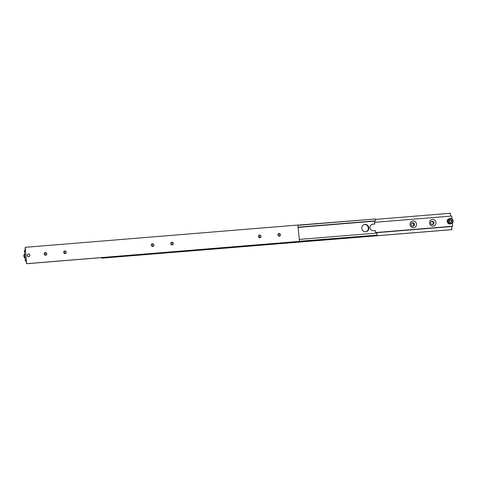 <?xml version="1.0" encoding="UTF-8"?>
<svg xmlns="http://www.w3.org/2000/svg" width="477" height="477" viewBox="0 0 477 477"><rect width="100%" height="100%" fill="white"/><g stroke="black" fill="none" stroke-linecap="round" stroke-linejoin="round"><path stroke-width="0.72" d="M375.679 233.181L375.417 230.558L373.467 230.719A3.291 3.118 -106.1 0 1 372.221 224.285A3.291 3.118 -106.1 0 1 372.805 224.178L374.749 224.023L374.463 221.161L374.809 221.06L298.089 227.332M108.094 257.139L106.991 257.3L108.094 257.139M298.071 227.189L375.59 220.833L298.071 227.171M107.617 257.282L108.553 257.145L107.617 257.282M371.088 236.043L369.985 236.204L371.088 236.043M370.605 236.187L371.541 236.049L370.605 236.187M364.971 224.411A3.703 3.512 -106.1 0 1 366.378 231.643A3.703 3.512 -106.1 0 1 361.894 228.721A3.703 3.512 -106.1 0 1 364.971 224.411M366.121 231.703A3.703 3.512 73.9 0 0 364.07 224.613M370.647 236.175L371.404 236.055L370.641 236.109M107.659 257.27L108.416 257.151L107.653 257.204M297.881 225.329L375.405 218.997L297.863 225.138M375.59 220.833L375.405 218.997M374.749 224.023L372.304 224.327A3.291 3.118 73.9 0 0 371.971 224.369M104.326 257.383L376.979 235.149L374.344 235.912L101.684 258.188L101.565 257.61M104.32 257.425L101.684 258.188M376.979 235.149L299.502 241.261M377.021 234.928L376.836 233.092L299.317 239.424M298.095 227.404L374.463 221.161M451.981 226.331A1.234 0.382 -94.7 0 0 451.969 226.474L375.632 232.71M432.079 221.143A1.747 1.658 -106.1 0 1 432.74 224.56A1.747 1.658 -106.1 0 1 430.624 223.176A1.747 1.658 -106.1 0 1 432.079 221.143M432.353 224.619A1.747 1.658 73.9 0 0 431.411 221.358M432.418 219.366A3.393 3.22 -106.1 0 1 435.972 222.473A3.393 3.22 -106.1 0 1 433.098 226.104A3.393 3.22 -106.1 0 1 429.544 222.997A3.393 3.22 -106.1 0 1 432.418 219.366M412.605 222.735A1.747 1.658 -106.1 0 1 413.267 226.152A1.747 1.658 -106.1 0 1 411.15 224.768A1.747 1.658 -106.1 0 1 412.605 222.735M412.879 226.211A1.747 1.658 73.9 0 0 411.931 222.95M412.939 220.952A3.393 3.22 -106.1 0 1 416.499 224.065A3.393 3.22 -106.1 0 1 413.625 227.696A3.393 3.22 -106.1 0 1 410.071 224.589A3.393 3.22 -106.1 0 1 412.939 220.952M451.015 222.365L451.552 221.084L450.741 219.921L449.394 220.04M450.443 223.916A2.671 2.534 -106.1 0 1 447.211 221.817A2.671 2.534 -106.1 0 1 448.958 218.782L449.859 218.52A2.671 2.534 73.9 0 0 450.896 223.743A2.671 2.534 73.9 0 0 453.132 220.857A2.671 2.534 73.9 0 0 449.859 218.52C451.63 218.257 452.727 219.038 453.15 220.851C453.21 222.246 452.607 223.182 451.349 223.653L450.443 223.916M451.552 221.084L452.053 220.934L451.516 222.222L450.163 222.348L449.358 221.179L449.894 219.897L450.741 219.921M451.248 219.772L452.053 220.934M375.62 232.567L452.655 226.277L452.423 223.009M452.005 218.895L451.713 216.039L374.582 222.342M452.751 226.247L375.62 232.549M179.394 251.838L451.808 229.675L451.749 226.539L375.637 232.758M452.059 229.604L179.4 251.88M450.693 216.123L450.401 213.267L375.441 219.39M25.192 247.324L26.605 263.733L299.514 241.386L297.857 225.049L25.192 247.324L25.031 250.526A1.234 0.382 85.3 0 1 24.762 251.337A1.234 0.382 85.3 0 1 24.738 251.343A1.234 0.382 85.3 0 1 24.351 250.723L25.025 250.669M26.313 260.859L25.388 260.937A1.234 0.382 85.3 0 1 25.657 260.12A1.234 0.382 85.3 0 1 25.68 260.114A1.234 0.382 85.3 0 1 26.068 260.734L26.295 260.716M279.349 236.169A1.365 1.3 -106.1 0 1 278.83 233.497A1.365 1.3 -106.1 0 1 280.488 234.577A1.365 1.3 -106.1 0 1 279.349 236.169M259.87 237.761A1.365 1.3 -106.1 0 1 259.351 235.089A1.365 1.3 -106.1 0 1 261.008 236.169A1.365 1.3 -106.1 0 1 259.87 237.761M45.637 255.261A1.365 1.3 -106.1 0 1 45.118 252.589A1.365 1.3 -106.1 0 1 46.776 253.669A1.365 1.3 -106.1 0 1 45.637 255.261M65.116 253.669A1.365 1.3 -106.1 0 1 64.598 250.997A1.365 1.3 -106.1 0 1 66.249 252.077A1.365 1.3 -106.1 0 1 65.116 253.669M152.753 246.508A1.365 1.3 -106.1 0 1 152.235 243.836A1.365 1.3 -106.1 0 1 153.892 244.916A1.365 1.3 -106.1 0 1 152.753 246.508M172.233 244.922A1.365 1.3 -106.1 0 1 171.714 242.244A1.365 1.3 -106.1 0 1 173.366 243.324A1.365 1.3 -106.1 0 1 172.233 244.922M28.167 253.979A1.365 1.3 -106.1 0 1 29.83 255.052A1.365 1.3 -106.1 0 1 28.692 256.644A1.365 1.3 -106.1 0 1 28.173 253.973A1.365 1.3 -106.1 0 1 29.812 255.058A1.365 1.3 -106.1 0 1 28.924 256.602M29.818 255.195A1.33 1.258 -106.1 0 1 28.924 256.566A1.33 1.258 -106.1 0 1 27.296 255.38A1.33 1.258 -106.1 0 1 28.185 254.008A1.33 1.258 -106.1 0 1 29.818 255.195M25.388 260.937L24.351 250.723M25.287 260.961L26.313 260.877M278.908 236.127A1.365 1.3 73.9 0 0 278.252 233.855M259.434 237.719A1.365 1.3 73.9 0 0 258.778 235.447M45.202 255.219A1.365 1.3 73.9 0 0 44.546 252.947M64.675 253.627A1.365 1.3 73.9 0 0 64.019 251.361M152.318 246.466A1.365 1.3 73.9 0 0 151.662 244.2M171.792 244.88A1.365 1.3 73.9 0 0 171.136 242.608M26.605 263.733L26.068 260.734M26.855 263.662L299.514 241.386M372.304 224.327L372.805 224.178M452.923 220.857A2.343 2.224 73.9 0 0 450.449 218.734A2.343 2.224 73.9 0 0 448.487 221.262A2.343 2.224 73.9 0 0 450.962 223.385A2.343 2.224 73.9 0 0 452.923 220.857M24.995 258.093A2.671 2.534 -106.1 0 1 24.583 253.997L23.85 256.101L25.001 258.105M28.888 256.614A1.365 1.294 73.9 0 0 28.411 253.937A1.365 1.294 73.9 0 0 28.131 253.991"/></g></svg>
